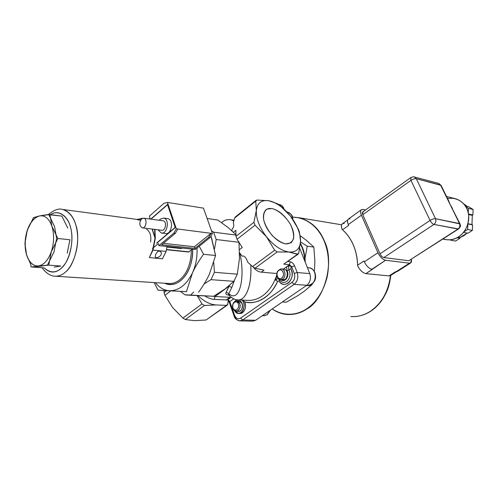 <?xml version="1.0" encoding="UTF-8"?>
<svg xmlns="http://www.w3.org/2000/svg" width="498" height="498" viewBox="0 0 498 498"><rect width="100%" height="100%" fill="white"/><g stroke="black" fill="none" stroke-linecap="round" stroke-linejoin="round"><path stroke-width="0.75" d="M206.091 320.002L194.606 320.668L185.337 319.529L204.448 305.467L201.976 303.967L182.884 318.079L185.337 319.529L182.884 318.079L172.688 307.671L182.884 318.079L201.976 303.967L197.171 295.625L201.976 303.967L204.448 305.467L185.337 319.529L194.606 320.668L206.091 320.002L227.269 305.15L206.091 320.002L226.422 305.38L216.213 304.95L204.448 305.467L216.213 304.95C210.268 304.62 204.174 301.52 197.93 295.663C204.174 301.52 210.268 304.62 216.213 304.95L226.422 305.38L227.829 304.079L227.269 305.15M245.601 294.922C249.598 288.323 251.334 278.363 250.805 265.042C251.988 285.808 245.576 301.327 237.341 299.84L247.095 300.319C252.492 300.748 257.634 299.267 262.502 295.868C268.534 291.492 273.053 285.211 276.073 277.031L276.807 274.828L275.736 280.299L277.647 281.239C274.398 288.435 270.053 293.969 264.619 297.829C258.051 302.261 251.359 303.575 244.549 301.769L243.049 300.12L244.549 301.769C255.891 305.741 271.566 296.397 277.647 281.239L278.98 281.046C284.37 290.49 296.472 278.158 290.876 268.715L291.193 267.102L289.848 265.39L286.58 266.828L287.097 270.881L288.989 269.798C288.267 268.061 288.554 266.592 289.848 265.39L286.58 266.828L287.097 270.881C289.886 275.599 285.093 283.107 280.965 279.795C282.459 280.772 283.922 280.779 285.36 279.801C287.969 277.398 288.547 274.423 287.097 270.881L290.876 268.715L291.193 267.102L291.672 266.76L294.567 265.832C293.496 263.535 292.065 262.178 290.278 261.755L287.956 261.512L290.278 261.755L289.525 264.724L290.278 261.755C292.065 262.178 293.496 263.535 294.567 265.832L297.182 272.493L309.812 273.639L299.728 248.365L309.812 273.639L297.182 272.493C298.595 277.38 297.58 281.333 294.144 284.346L242.719 319.977L239.725 320.868C237.453 320.612 235.791 319.106 234.726 316.342L234.128 316.118L234.633 315.365L234.128 316.118C234.546 318.34 236.407 319.928 239.725 320.868L252.623 321.16L255.605 320.289L242.719 319.977L239.725 320.868M276.888 273.514L261.294 272.163C258.169 271.808 255.474 270.103 253.208 267.046C255.474 270.103 258.169 271.808 261.294 272.163L264.021 270.184L255.101 268.198L252.586 266.555L274.672 250.226L266.349 236.606L255.044 225.227L237.042 239.239L242.24 247.506L239.526 249.579L242.24 247.506L237.042 239.239L255.044 225.227L253.936 222.301L235.984 236.345L237.042 239.239L235.984 236.345L253.936 222.301L256.314 210.411L255.76 201.105L234.651 218.037L233.587 221.847L234.651 218.037L255.76 201.105L256.314 210.411C257.335 202.929 261.518 199.71 268.852 200.762L277.405 203.688L279.789 205.381L290.465 216.088L298.258 228.962L290.465 216.088C297.082 224.835 300.437 233.201 300.524 241.181C300.045 248.857 296.192 252.48 288.965 252.038C281.333 250.799 273.794 245.657 266.349 236.606C259.309 227.206 255.966 218.473 256.314 210.411C257.335 202.929 261.518 199.71 268.852 200.762C276.353 202.462 283.561 207.573 290.465 216.088L296.603 225.843C299.335 231.589 300.643 236.706 300.524 241.181L299.373 231.732L298.258 228.962L299.373 231.732L300.524 241.181C300.045 248.857 296.192 252.48 288.965 252.038L297.462 254.279L298.732 253.052L300.524 241.181L298.732 253.052L298.109 254.217L288.965 252.038L277.199 251.938L255.101 268.198L264.021 270.184L261.294 272.163L276.888 273.514M255.605 320.289L306.805 285.286C310.223 282.322 311.225 278.444 309.812 273.639C311.225 278.444 310.223 282.322 306.805 285.286L294.144 284.346L291.996 282.322L240.634 318.085L242.719 319.977L294.144 284.346L291.996 282.322C294.567 280.057 295.326 277.093 294.274 273.427C295.326 277.093 294.567 280.057 291.996 282.322L240.634 318.085L242.719 319.977L255.605 320.289L306.805 285.286L294.144 284.346C297.58 281.333 298.595 277.38 297.182 272.493L294.274 273.427L291.672 266.76L294.274 273.427L297.182 272.493L294.567 265.832L291.672 266.76L289.525 264.724L283.406 269.101L289.525 264.724L283.748 264.145L289.525 264.724L291.672 266.76L291.193 267.102L289.848 265.39C288.554 266.592 288.267 268.061 288.989 269.798L290.876 268.715C293.247 274.479 292.301 279.316 288.043 283.219C284.526 285.254 281.507 284.526 278.98 281.046L279.378 279.77C281.426 282.578 283.866 283.163 286.699 281.513C290.135 278.357 290.894 274.454 288.989 269.798C290.894 274.454 290.135 278.357 286.699 281.513C283.866 283.163 281.426 282.578 279.378 279.77C278.077 278.295 276.863 278.469 275.736 280.299L277.647 281.239L278.98 281.046L279.378 279.77C278.612 278.718 277.703 278.5 276.658 279.123L275.736 280.299L276.073 277.031L277.181 276.838L276.073 277.031C272.991 285.298 268.466 291.579 262.502 295.868C257.703 299.236 252.567 300.724 247.095 300.319M229.927 302.66L229.329 302.417L229.821 301.645L228.283 299.889L229.821 301.645L229.329 302.417L234.128 316.118M257.173 200.053L268.852 200.762L257.173 200.053L255.76 201.105L256.016 200.364L257.173 200.053M286.991 212.042L287.769 212.173C290.701 213.156 292.332 215.453 292.65 219.07L291.99 216.144C291.181 214.084 289.774 212.764 287.769 212.173L287.265 212.086M216.207 239.519L238.984 242.302L238.847 241.804L238.984 242.302L216.207 239.519L214.532 248.795L216.207 239.519L213.592 232.161L216.207 239.519M236.058 235.1L213.592 232.161L236.058 235.1M237.291 274.161L214.414 272.294L210.984 279.664L233.892 281.32L237.291 274.161L239.482 258.35L238.984 242.302L239.482 258.35L237.291 274.161L233.892 281.32L210.984 279.664L214.414 272.294L237.291 274.161M186.513 291.685L158.059 290.216L186.513 291.685L158.059 290.216L154.112 282.565L158.059 290.216L169.557 290.739C164.216 290.459 159.484 287.763 155.357 282.646C159.484 287.763 164.216 290.459 169.557 290.739L186.513 291.685M211.42 237.303L215.572 255.518L209.384 274.199C206.776 279.851 203.172 285.864 198.578 292.239C203.172 285.864 206.776 279.851 209.384 274.199L215.572 255.518L203.533 254.285L199.231 246.224L203.533 254.285L215.572 255.518L210.934 236.002M65.518 272.001C62.188 275.083 58.503 276.471 54.463 276.16C58.503 276.471 62.188 275.083 65.518 272.001C74.986 265.104 80.838 239.127 75.939 225.333C73.499 216.618 69.085 211.326 62.698 209.459C71.575 212.634 76.536 221.336 77.588 235.554C78.603 249.772 72.534 266.249 65.518 272.001M168.312 283.48C172.451 283.785 176.192 282.596 179.541 279.907C187.08 273.701 191.02 263.753 191.357 250.077C191.02 263.753 187.08 273.701 179.541 279.907C176.192 282.596 172.451 283.785 168.312 283.48L55.689 276.241M48.175 214.638C54.126 209.888 58.969 208.158 62.698 209.459L137.305 219.444M314.419 270.8L314.873 261.213L313.846 247.058L307.247 246.211L305.056 258.25L307.247 246.211L300.499 241.86L307.247 246.211L313.846 247.058L306.469 240.422L300.232 235.716L306.469 240.422L313.846 247.058L314.873 261.213L314.419 270.8M312.202 284.065L312.065 284.663L304.023 291.411L312.065 284.663L312.202 284.065M363.061 209.453L365.569 209.938L363.061 209.453C360.502 209.341 359.954 211.264 361.417 215.217C360.297 212.49 360.284 210.654 361.392 209.708L363.061 209.453M361.374 209.72L348.339 219.083C347.218 220.178 347.193 222.015 348.276 224.592L361.417 215.217L377.926 252.723C380.074 256.993 382.613 259.508 385.545 260.267L409.437 263.181C411.167 263.311 411.809 262.048 411.36 259.377L410.682 262.95L409.437 263.181L385.545 260.267C382.62 259.477 380.08 256.962 377.926 252.723L364.318 261.836C366.416 266.038 368.943 268.515 371.888 269.256L372.454 269.318L365.893 273.632C362.768 272.91 360.017 270.327 357.645 265.876C360.017 270.327 362.768 272.91 365.893 273.632L385.545 260.267L371.888 269.256C368.943 268.515 366.416 266.038 364.318 261.836L377.926 252.723L361.417 215.217L348.276 224.592L348.631 225.42L342.518 229.777L348.631 225.42L348.276 224.592C346.863 220.658 347.448 218.722 350.032 218.796M409.804 260.093L408.814 260.728L383.827 257.584C382.364 257.186 381.095 255.935 380.024 253.818L362.774 214.706C362.021 212.714 362.295 211.75 363.59 211.818M410.757 177.624C413.103 176.728 414.342 176.529 414.467 177.02L416.303 178.701C414.778 178.502 412.991 179.056 410.95 180.369L430.054 220.44L410.95 180.369L362.774 214.706L410.95 180.369L410.757 177.624L362.756 211.949L362.774 214.706L380.024 253.818L430.054 220.44C431.224 222.618 432.519 223.944 433.939 224.43C432.519 223.944 431.224 222.618 430.054 220.44L380.024 253.818C381.095 255.935 382.364 257.186 383.827 257.584L433.939 224.43C435.8 222.892 436.323 220.981 435.507 218.697L460.034 223.919L459.492 223.546L449.912 204.08L459.492 223.546C460.295 225.743 459.785 227.58 457.967 229.049L408.814 260.728L458.552 228.968L433.939 224.43L383.827 257.584L408.814 260.728L458.552 228.968C462.013 224.959 459.915 225.426 459.99 223.826L449.912 204.08L440.537 185.026L441.054 185.356L416.303 178.701L435.507 218.697L416.303 178.701C414.778 178.502 412.991 179.056 410.95 180.369L410.757 177.624L411.541 177.543M467.585 206.602L463.937 204.037L467.585 206.602M256.016 200.364L235.23 217.047L234.651 218.037M233.319 222.911L233.587 221.847L233.319 222.911C234.197 225.351 233.823 227.356 232.193 228.924L231.987 230.842L232.193 228.924C233.823 227.356 234.197 225.351 233.319 222.911M240.634 318.085C238.056 319.423 236.058 318.515 234.633 315.365L229.821 301.645L233.736 298.825L229.821 301.645L234.633 315.365C236.058 318.515 238.056 319.423 240.634 318.085M239.606 252.791L242.165 256.171C244.188 255.381 246.068 257.429 247.817 262.303L252.586 266.555L247.817 262.303C246.068 257.429 244.188 255.381 242.165 256.171L239.606 252.791M281.719 279.615C287.408 282.59 289.861 269.287 283.686 269.125L281.563 268.926C285.491 269.287 286.257 276.844 282.74 279.098L280.343 279.745C276.981 278.394 276.079 275.568 277.635 271.273C274.977 275.655 279.054 281.961 282.74 279.098C286.605 276.658 285.136 268.391 280.947 268.901L281.563 268.926M301.975 247.332L300.356 243.852C302.965 248.589 304.446 254.329 304.801 261.07C304.546 255.879 303.606 251.297 301.975 247.332M235.896 230.269L235.984 236.345L235.896 230.269L233.444 232.199L235.896 230.269M226.204 292.183L229.13 286.107L231.769 287.558L228.8 293.615L226.204 292.183C225.364 293.789 226.067 294.748 228.308 295.059L228.588 294.903L228.308 295.059C226.067 294.748 225.364 293.789 226.204 292.183L229.528 285.379L229.13 286.107L214.993 296.528L229.13 286.107L231.769 287.558L234.434 280.374L231.769 287.558L228.8 293.615L226.204 292.183M213.767 262.564L214.414 272.294L213.767 262.564M188.58 295.177L213.636 296.279L190.641 295.077L193.71 292.021L190.641 295.077L186.918 295.09L184.92 294.785L180.5 291.398L184.92 294.785L213.636 296.279L225.015 288.958L233.892 281.32L225.015 288.958L213.636 296.279L207.921 295.98M228.314 227.686L236.064 234.832L228.314 227.686L217.807 220.035L228.314 227.686M207.124 218.473L217.807 220.035L207.124 218.473M204.143 283.91L210.984 279.664L204.143 283.91M70.436 227.001C67.821 215.628 58.011 209.154 50.566 214.669C58.714 208.836 68.923 216.891 71.021 229.435C74.19 242.252 68.88 262.278 61.242 268.304C55.465 273.427 49.763 273.29 44.129 267.88C51.549 274.323 58.527 272.96 65.064 263.778C71.451 254.777 73.623 237.067 70.436 227.001M286.288 302.218L282.329 302.018L286.288 302.218L297.443 295.88L304.023 291.411L297.443 295.88L286.288 302.218M278.749 270.451C274.996 273.122 277.903 280.779 281.681 278.102C285.485 275.425 282.509 267.725 278.749 270.451C282.497 267.544 285.584 275.537 281.681 278.102C277.915 280.953 274.896 273.004 278.749 270.451M363.945 260.971L364.318 261.836L363.945 260.971L357.626 265.21L357.645 265.876L357.626 265.21L363.945 260.971M391.31 274.423L389.013 275.904L365.893 273.632L389.013 275.904L398.02 270.514M166.979 246.884L166.089 251.428L162.448 258.786L149.35 257.578L152.693 250.002L154.965 238.312L154.654 229.373M149.35 257.578L153.004 250.102L155.314 238.225L154.953 229.41M155.625 254.603C157.393 251.029 159.192 250.233 161.035 252.193C162.914 255.574 156.366 259.29 155.239 256.806L155.625 254.603M142.279 218.392L137.292 219.394L137.417 219.805L140.579 220.228M141.737 218.746L137.417 219.805M203.533 254.285C198.789 260.89 195.104 267.084 192.477 272.867L186.464 291.56L192.477 272.867C186.551 284.75 178.913 290.708 169.557 290.739C178.913 290.708 186.551 284.75 192.477 272.867C195.104 267.084 198.789 260.89 203.533 254.285M54.562 226.54L56.61 238.38L53.983 251.944L47.484 265.048L41.085 266.144L30.982 266.934L30.913 264.774L26.593 254.97L24.9 243.416L27.247 230.35L33.491 217.607L39.678 215.877L48.686 214.433L54.562 226.54M280.635 279.764L282.771 279.932L285.161 279.291C288.678 277.05 287.906 269.511 283.985 269.15M347.685 219.948L342.431 223.72C341.223 224.847 341.111 226.746 342.107 229.422L342.518 229.777C351.874 238.312 356.91 250.121 357.626 265.21C357.421 257.97 355.995 251.235 353.35 245.004C350.66 238.816 347.05 233.736 342.518 229.777L342.107 229.422C340.813 225.289 341.56 223.278 344.348 223.384M448.841 201.173L441.054 185.356L438.726 183.407L414.467 177.02L416.303 178.701L440.537 185.026L438.726 183.407L440.537 185.026L449.912 204.08L448.823 201.142M271.896 208.525C278.656 210.15 284.781 215.354 290.266 224.15C294.642 232.28 294.903 238.492 291.05 242.794L285.771 243.902C279.085 242.613 272.854 237.478 267.077 228.501C262.589 220.253 262.222 213.972 265.976 209.664L268.715 208.488L271.896 208.525M226.466 299.696L229.783 297.294L228.258 300.039L227.829 304.079L228.258 300.039L214.296 299.36L214.993 296.528L229.783 297.294L228.258 300.039L214.296 299.36C211.451 299.242 208.351 298.134 204.995 296.03C208.351 298.134 211.451 299.242 214.296 299.36L214.993 296.528L229.783 297.294L226.466 299.696M229.74 295.084L228.514 294.822L228.8 293.615C239.121 303.543 245.701 278.463 239.818 253.09C245.701 278.463 239.121 303.543 228.8 293.615L228.52 294.828C231.763 298.097 234.707 299.765 237.341 299.833M285.771 243.902C289.531 243.939 292.145 242.14 293.621 238.486C293.882 233.998 292.805 229.298 290.396 224.386C285.734 216.406 277.84 209.814 271.896 208.525L266.766 209.154C264.096 211.482 263.1 215.186 263.778 220.265C265.204 225.208 268.024 230.313 272.238 235.573C277.106 240.167 281.619 242.943 285.771 243.902M279.39 204.585C281.482 205.002 282.951 206.272 283.792 208.401L283.181 208.295L283.792 208.401L284.078 209.129L283.449 207.666L281.644 205.493L278.556 204.435M211.457 230.699L213.592 232.161L211.457 230.699M278.905 270.053L277.635 271.273L280.947 268.901L278.905 270.053M311.437 284.619L312.065 284.663L311.437 284.619M350.866 316.572C357.626 316.94 363.938 315.296 369.79 311.661C381.375 304.048 388.266 292.027 390.457 275.606C388.465 291.685 381.574 303.705 369.79 311.661C363.826 315.346 357.52 316.983 350.866 316.572L350.866 316.572M266.996 314.798L270.065 310.403L266.996 314.798L263.759 315.732L266.996 314.798M465.96 206.888L468.425 208.388L473.1 209.471L468.861 206.907L465.487 206.11L468.861 206.907L473.1 209.471L468.425 208.388L465.96 206.888M468.543 214.514L472.303 215.348L472.907 214.955L468.456 213.966L472.907 214.955L473.1 209.471L472.907 214.955L472.303 215.348L468.543 214.514M467.666 229.485L464.005 231.825L467.666 229.485L467.865 224.019L467.666 229.485L472.359 230.4L467.666 229.485M463.557 232.398L467.921 233.22L472.359 230.4L472.552 224.903L471.973 224.542L472.303 215.348L471.973 224.542L467.946 223.714L472.552 224.903L467.883 223.944L472.552 224.903L472.359 230.4L467.921 233.22L463.557 232.398M451.804 239.625L450.858 240.229L455.62 241.038L459.971 238.274L457.108 237.77L459.971 238.274L459.996 237.534L467.143 233.07L463.912 235.71L459.996 237.534L458.11 237.197L459.996 237.534L459.971 238.274L455.62 241.038L450.858 240.229L451.804 239.625M213.256 296.31L214.993 296.528L213.256 296.31M430.054 220.44C432.164 219.157 433.982 218.578 435.507 218.697C433.982 218.578 432.164 219.157 430.054 220.44M443.127 238.909C454.655 242.644 466.514 234.265 468.618 220.11C470.106 206.969 459.853 196.218 447.559 198.571M241.119 312.607L238.424 313.404L234.689 310.752C239.563 319.38 248.228 305.573 241.891 300.064C245.141 302.541 244.611 310.459 241.119 312.607M235.1 301.172L236.494 299.715L235.1 301.172M238.723 313.41L242.551 312.651C245.62 309.781 246.286 306.152 244.549 301.769C247.338 306.6 243.815 314.63 239.289 313.367M450.248 239.831L450.858 240.229L450.248 239.831M468.263 212.914L468.425 208.388L468.263 212.914M170.671 290.919L164.938 295.382L172.688 307.671L164.938 295.382L164.054 292.619L164.029 290.552L164.054 292.619L164.938 295.382L170.671 290.919M228.445 299.261L231.178 297.281L228.445 299.261M228.756 295.084L228.308 295.059L228.756 295.084M237.409 310.995C243.503 314.064 244.294 298.676 237.832 301.153M197.027 247.992C197.389 257.105 195.87 265.397 192.477 272.867C195.87 265.397 197.389 257.105 197.027 247.992M180.5 280.772C175.638 284.638 170.36 285.46 164.657 283.244C178.116 289.786 193.448 272.107 192.658 249.224C192.539 263.635 188.487 274.155 180.5 280.772M306.5 285.497L307.447 285.566C312.632 286.748 317.151 278.114 314.574 272.369C313.591 269.897 311.873 268.391 309.439 267.849L308.928 267.8L309.439 267.849C311.337 267.862 313.13 269.406 314.811 272.474C316.977 279.067 314.674 283.443 307.889 285.603M272.163 308.972C293.409 322.586 318.863 309.065 327.049 277.349C333.598 245.676 317.039 217.719 292.525 217.122L299.292 217.769C310.982 221.062 319.336 228.8 324.347 240.982C334.843 261.45 324.796 299.665 306.731 309.065C300.916 312.999 294.424 314.804 287.253 314.487C281.843 314.07 276.813 312.227 272.163 308.972M396.352 271.821L390.451 275.612L389.013 275.904L395.474 271.752L396.003 271.808L409.437 263.181L396.003 271.808L397.267 271.553L410.682 262.95M221.629 222.65C224.274 220.11 227.418 219.164 231.053 219.799L233.817 220.969M283.748 264.145L297.462 254.279L283.748 264.145L298.109 254.217M307.447 285.566L311.431 284.526C317.214 280.878 316.18 268.453 309.439 267.849L307.422 267.65M457.967 229.049C459.785 227.58 460.295 225.743 459.492 223.546L435.507 218.697C436.323 220.981 435.8 222.892 433.939 224.43L457.967 229.049M448.561 200.607L448.953 201.422M449.912 204.08L448.125 199.723L449.912 204.08L452.396 208.394M166.519 290.689L164.054 292.619L166.519 290.689M252.586 266.555L255.101 268.198L277.199 251.938L274.672 250.226L252.586 266.555M238.386 304.048C236.706 299.323 231.271 303.226 232.94 307.926C234.583 312.657 240.067 308.791 238.386 304.048C240.192 308.772 234.496 312.788 232.94 307.926C231.147 303.245 236.787 299.192 238.386 304.048M253.936 222.301L255.044 225.227L266.349 236.606C259.309 227.206 255.966 218.473 256.314 210.411L253.936 222.301M239.762 303.606C237.77 297.567 230.761 302.616 232.989 308.424C234.919 314.468 242.016 309.488 239.762 303.606C240.534 306.556 239.949 308.909 238 310.659L236.064 311.238L232.989 308.424C232.217 303.954 233.462 301.421 236.731 300.817L239.762 303.606M236.282 311.244L238.523 311.318L240.459 310.746C242.401 309.003 242.987 306.656 242.215 303.712L239.183 300.935L236.731 300.817M442.822 239.108L445.131 239.501C450.074 240.397 454.525 239.55 458.477 236.973C465.288 232.361 468.686 225.308 468.68 215.815C467.834 207.473 463.65 201.833 456.131 198.883L454.251 198.422M279.789 205.381L277.405 203.688L268.852 200.762C273.564 201.646 278.575 204.404 283.872 209.023L290.465 216.088L283.48 208.569L279.789 205.381M274.672 250.226L277.199 251.938L288.965 252.038C281.333 250.799 273.794 245.657 266.349 236.606L274.672 250.226M150.595 241.928C151.417 235.791 150.06 231.551 146.537 229.217M181.895 248.072L181.284 248.57L166.948 247.045M166.805 247.027L167.415 246.522M152.369 248.284L153.085 247.973M153.484 247.637L158.289 243.59L158.943 245.614L173.808 233.151L176.317 228.831L167.453 202.425L163.886 203.396L149.419 216.132L150.047 218.093L149.132 218.902M166.419 249.735L188.586 252.025L192.44 249.205M158.943 245.614L195.16 249.492L209.963 237.621L212.447 233.487L203.458 208.127L167.453 202.425M212.447 233.487L177.823 229.024L175.315 233.338L173.808 233.151M177.823 229.024L176.317 228.831M175.165 227.412L156.764 242.931L175.165 227.412L167.546 204.697L151.019 219.157M152.301 229.08L155.077 237.695L152.295 229.08M159.254 220.284L160.3 219.126L163.624 218.087L167.789 218.666C174.176 219.568 171.499 235.106 165.473 233.5L161.682 233.039M141.625 218.846L143.717 218.168C147.763 218.728 146.038 228.856 142.223 227.816C139.259 225.719 139.06 222.724 141.625 218.846M143.717 218.168L163.163 220.813C167.216 221.38 165.517 231.277 161.694 230.257L142.465 227.847M163.624 218.087C170.011 218.989 167.328 234.595 161.302 232.996L158.022 229.796M156.683 243.267L175.389 227.499L167.627 204.348L150.757 219.126M167.677 204.504L150.944 219.151M152.102 229.055L155.009 238.075M175.352 227.437L167.546 204.697M208.575 237.446L211.059 233.313L194.394 246.74L194.955 248.39L208.575 237.446L209.963 237.621M175.315 233.338L161.645 244.779L194.955 248.39M163.388 243.323L194.394 246.74M181.284 248.57L181.091 247.985M67.753 228.059L61.883 216.107L49.925 214.588L51.91 226.235L57.855 238.511L69.901 239.756L57.855 238.511L51.319 251.708C48.144 260.249 43.849 264.998 38.427 265.951L48.729 265.148L51.319 251.708L48.729 265.148L32.127 266.866L44.198 267.88L32.214 267.021L38.427 265.951C33.08 266.175 29.133 262.514 26.593 254.97C24.396 247.095 24.614 238.891 27.247 230.35L24.9 243.416L26.593 254.97L30.913 264.774M54.294 267.115L60.787 266.05L48.729 265.148L60.787 266.05M67.224 253.127L69.901 239.756M47.758 214.794L39.678 215.877L33.491 217.607L27.247 230.35C30.197 222.058 34.337 217.228 39.678 215.877C45.044 215.204 49.128 218.659 51.91 226.235C54.319 234.309 54.12 242.8 51.319 251.708L57.855 238.511L51.91 226.235L49.925 214.588L48.841 214.688L61.883 216.107M42.218 215.808L39.821 215.895C34.48 217.246 30.341 222.071 27.39 230.369C24.757 238.909 24.539 247.108 26.736 254.982C28.89 261.631 32.314 265.297 37.001 265.988M166.089 251.428L153.004 250.102M189.147 251.857L166.469 249.51M228.19 300.674L229.329 302.417M141.731 218.249L142.384 218.342M390.793 275.388C389.181 287.738 386.728 292.071 383.167 298.327C379.451 304.066 375.094 308.486 370.089 311.586C364.76 314.917 358.977 316.597 352.733 316.641M287.769 212.173C293.334 214.924 292.202 216.842 292.911 219.444M262.334 315.688L263.759 315.732M270.377 310.186L267.233 314.736L264.089 315.738M297.094 226.578L296.603 225.843M42.243 267.743C43.513 270.265 48.866 275.873 54.463 276.16M341.647 224.791L299.292 217.769M231.078 219.811L234.01 220.253M300.406 243.329C302.647 247.724 304.689 251.222 305.286 262.297M456.131 198.883L446.563 196.548M283.872 209.023L283.48 208.569M152.432 248.29L153.011 248.353"/></g></svg>
